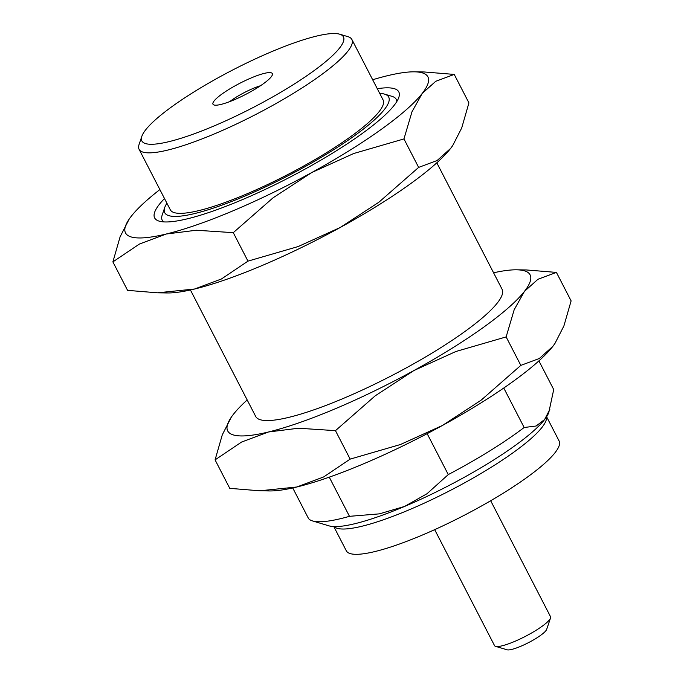 <?xml version="1.0" encoding="UTF-8"?>
<svg xmlns="http://www.w3.org/2000/svg" width="684" height="684" viewBox="0 0 684 684"><rect width="100%" height="100%" fill="white"/><g stroke="black" fill="none" stroke-linecap="round" stroke-linejoin="round"><path stroke-width="1.03" d="M490.684 500.748L550.534 616.712A31.507 5.934 152.7 0 1 550.534 617.985A31.507 5.934 152.7 0 1 514.471 641.506A31.507 5.934 152.7 0 1 495.575 646.354A31.507 5.934 152.7 0 1 494.532 645.611L434.682 529.655M550.534 617.985L546.67 629.374A22.683 4.275 152.7 0 1 520.704 646.312A22.683 4.275 152.7 0 1 507.101 649.8L495.575 646.354M546.601 416.744L559.102 440.958A119.734 22.546 152.7 0 1 555.117 452.603A119.734 22.546 152.7 0 1 442.36 526.107A119.734 22.546 152.7 0 1 346.309 550.782L333.809 526.577M312.52 520.926A138.638 26.112 -27.3 0 0 349.473 516.326L379.381 513.864L404.552 506.451A126.036 23.735 -27.3 0 1 328.978 525.851L312.52 520.926A138.638 26.112 -27.3 0 1 308.544 518.583L292.735 487.94M349.473 516.326L329.261 477.158M427.158 433.665L448.276 474.585A138.638 26.112 -27.3 0 0 524.149 427.491L536.119 426.021L544.609 419.531A126.036 23.735 -27.3 0 0 548.816 412.384L553.715 389.564L538.906 360.887M503.775 388.016L524.149 427.491M231.354 417.112L222.291 434.81L215.075 459.879L229.764 488.35L259.766 490.796L269.556 490.941A170.145 32.045 -27.3 0 0 296.813 486.999A170.145 32.045 -27.3 0 0 442.343 425.516A170.145 32.045 -27.3 0 0 552.817 346.395A170.145 32.045 -27.3 0 0 554.775 343.727A170.145 32.045 -27.3 0 0 554.835 343.642M259.766 490.796L296.813 486.999L323.643 476.953L350.157 459.118L400.397 444.532L442.343 425.516L481.057 400.234L520.832 365.384L539.317 358.502L552.817 346.395L554.904 343.548L563.898 325.952L571.114 300.883L556.417 272.412L526.423 269.958L516.634 269.812A170.145 32.045 -27.3 0 0 493.574 272.788M436.811 162.809L502.099 289.298A138.638 26.112 152.7 0 1 343.419 398.396A138.638 26.112 152.7 0 1 255.705 416.471L190.426 289.982M129.165 219.128L120.102 236.818L112.886 261.895L127.583 290.367L157.577 292.812L167.366 292.957A170.145 32.045 -27.3 0 0 194.624 289.007A170.145 32.045 -27.3 0 0 340.153 227.524A170.145 32.045 -27.3 0 0 450.628 148.411A170.145 32.045 -27.3 0 0 452.594 145.743A170.145 32.045 -27.3 0 0 452.646 145.658M157.577 292.812L194.624 289.007L221.454 278.969L247.976 261.134L298.207 246.539L340.153 227.524L378.868 202.242L418.642 167.4L437.136 160.518L450.628 148.411L452.714 145.564L461.709 127.968L468.925 102.891L454.236 74.419L424.234 71.974L414.444 71.829A170.145 32.045 -27.3 0 0 387.187 75.779A170.145 32.045 -27.3 0 0 372.669 79.746M163.596 221.881A131.704 24.804 152.7 0 1 162.219 214.904L164.707 207.585A126.036 23.735 -27.3 0 0 287.596 175.985A126.036 23.735 -27.3 0 0 384.545 94.118A126.036 23.735 -27.3 0 0 379.714 93.392M384.545 94.118L391.949 96.333A131.704 24.804 152.7 0 1 396.848 101.497M377.294 88.706A137.381 25.872 152.7 0 1 398.798 97.47A137.381 25.872 152.7 0 1 241.555 200.002A137.381 25.872 152.7 0 1 159.175 221.146A137.381 25.872 152.7 0 1 164.502 198.54M166.913 203.225A126.036 23.735 -27.3 0 0 164.707 207.585M351.884 39.484L383.108 99.984A119.734 22.546 152.7 0 1 246.069 194.205A119.734 22.546 152.7 0 1 170.316 209.808L139.091 149.317A119.734 22.546 -27.3 0 0 214.844 133.713A119.734 22.546 -27.3 0 0 351.884 39.484A119.734 22.546 -27.3 0 0 347.925 36.662L339.7 34.2A113.433 21.366 -27.3 0 0 271.685 51.659A113.433 21.366 -27.3 0 0 141.845 136.321A113.433 21.366 -27.3 0 0 252.447 107.884A113.433 21.366 -27.3 0 0 339.7 34.2M141.845 136.321L139.083 144.452A119.734 22.546 -27.3 0 0 139.091 149.317M229.73 101.617A24.573 4.626 152.7 0 1 260.501 85.739M234.099 99.864A33.396 6.293 152.7 0 1 214.075 105.003A33.396 6.293 152.7 0 1 239.768 83.311A33.396 6.293 152.7 0 1 272.335 74.941A33.396 6.293 152.7 0 1 234.099 99.864M448.276 474.585L426.996 493.745L404.552 506.451A126.036 23.735 -27.3 0 0 544.609 419.531L549.876 409.254M215.075 459.879L241.597 442.044L268.427 431.997L298.489 428.227L335.468 430.646L350.157 459.118M520.832 365.384L506.134 336.913L514.171 309.775L524.431 291.401L537.932 279.286L556.417 272.412M335.468 430.646L375.242 395.797L413.957 370.514L455.903 351.499L506.134 336.913M247.189 399.96A170.145 32.045 -27.3 0 0 233.372 414.367A170.145 32.045 -27.3 0 0 231.406 417.026A170.145 32.045 -27.3 0 0 268.427 431.997A170.145 32.045 -27.3 0 0 413.957 370.514A170.145 32.045 -27.3 0 0 524.431 291.401A170.145 32.045 -27.3 0 0 516.634 269.812M112.886 261.895L139.408 244.06L166.238 234.013L196.299 230.243L233.278 232.663L247.976 261.134M418.642 167.4L403.953 138.929L411.982 111.791L422.242 93.409L435.742 81.302L454.236 74.419M233.278 232.663L273.061 197.813L311.767 172.53L353.714 153.515L403.953 138.929M159.876 189.579A170.145 32.045 -27.3 0 0 131.183 216.375A170.145 32.045 -27.3 0 0 129.225 219.042A170.145 32.045 -27.3 0 0 166.238 234.013A170.145 32.045 -27.3 0 0 311.767 172.53A170.145 32.045 -27.3 0 0 422.242 93.409A170.145 32.045 -27.3 0 0 414.444 71.829M334.057 526.586A119.734 22.546 -27.3 0 0 409.006 509.879A119.734 22.546 -27.3 0 0 542.061 427.303A119.734 22.546 -27.3 0 0 546.473 416.949"/></g></svg>
